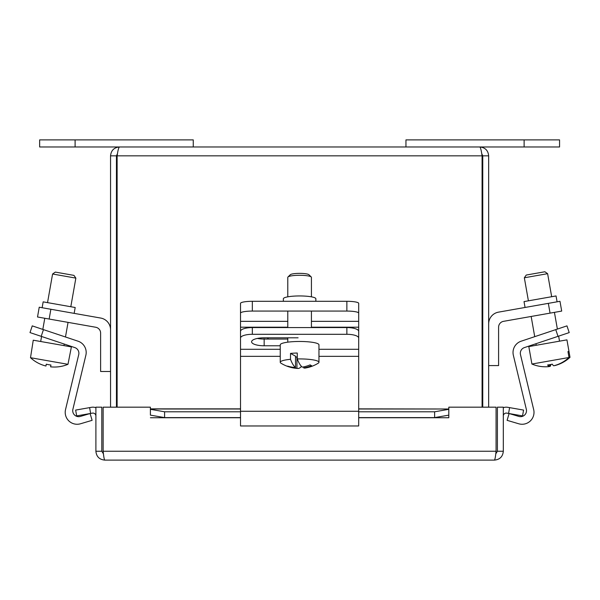 <?xml version="1.0" encoding="UTF-8"?>
<svg xmlns="http://www.w3.org/2000/svg" width="600" height="600" viewBox="0 0 600 600"><rect width="100%" height="100%" fill="white"/><g stroke="black" fill="none" stroke-linecap="round" stroke-linejoin="round"><path stroke-width="0.9" d="M346.868 327.57L346.868 334.298A11.812 3.75 0 0 1 355.222 335.392A11.812 3.75 0 0 1 358.688 338.048L358.688 331.32A11.812 3.75 180 0 0 355.222 328.673A11.812 3.75 180 0 0 346.868 327.57L252.337 327.57A11.812 3.75 180 0 0 243.983 328.673A11.812 3.75 180 0 0 240.525 331.32L240.525 338.048A11.812 3.75 0 0 1 243.983 335.392A11.812 3.75 0 0 1 252.337 334.298L252.337 327.57M346.868 334.298L252.337 334.298M240.525 338.048L240.525 425.963L358.688 425.963L358.688 338.048M280.245 345.78L264.157 345.78A12.57 3.99 0 0 1 251.587 341.79A12.57 3.99 0 0 1 264.157 337.808L298.095 337.808M257.385 338.43A12.57 3.99 180 0 0 264.157 339.06L287.79 339.06M281.145 363.293A19.357 3.36 0 0 1 280.965 363.188A19.357 3.36 0 0 1 280.245 362.28L280.245 344.827A19.357 3.36 0 0 1 296.663 341.505A19.357 3.36 0 0 1 318.067 343.815A19.357 3.36 0 0 1 318.96 344.827L318.96 362.28A19.357 3.36 0 0 1 318.248 363.188A35.37 35.37 0 0 1 305.228 368.048A35.197 10.41 86.9 0 1 303.697 367.913L303.697 366.877M295.515 357.022L296.933 356.947L296.933 368.288A35.295 33.15 118.9 0 1 289.043 366.885A33.338 9.863 -93.1 0 1 287.625 366.105A35.295 33.15 -61.1 0 0 295.515 367.5A35.197 10.41 -93.1 0 1 290.513 359.317L290.513 353.407A19.357 3.36 0 0 1 297.27 353.032L297.27 358.942A19.357 3.36 0 0 1 318.067 361.275A19.357 3.36 0 0 1 318.96 362.28M287.79 296.835L287.79 277.335A11.812 2.055 0 0 1 287.978 276.975A11.812 2.055 0 0 1 298.853 275.288A11.812 2.055 0 0 1 310.875 276.72A11.812 2.055 0 0 1 311.235 276.975A11.812 2.055 0 0 1 311.423 277.335L311.423 296.835M311.235 276.975L308.91 274.718A9.45 1.643 180 0 0 308.625 274.515A9.45 1.643 180 0 0 299.002 273.368A9.45 1.643 180 0 0 290.303 274.718L287.978 276.975M301.425 366.36A35.197 10.41 -93.1 0 1 297.817 368.452A35.197 10.41 -93.1 0 1 296.933 368.288M289.043 366.885L289.043 366.51M295.515 367.5L295.515 356.168L290.513 353.407M297.27 358.942A35.197 10.41 86.9 0 0 302.28 367.132A35.295 33.15 -61.1 0 0 310.17 364.868A33.338 9.863 86.9 0 0 311.587 365.655A35.295 33.15 118.9 0 1 303.697 367.913M280.245 362.28A19.357 3.36 0 0 1 290.513 359.317M283.35 301.305L283.35 298.77A16.26 2.82 180 0 1 299.603 295.95A16.26 2.82 180 0 1 315.862 298.77L315.862 301.305M346.868 301.305L346.868 311.077A11.812 2.055 0 0 1 355.222 311.685A11.812 2.055 0 0 1 358.688 313.132L358.688 303.36A11.812 2.055 180 0 0 355.222 301.905A11.812 2.055 180 0 0 346.868 301.305L252.337 301.305A11.812 2.055 180 0 0 243.983 301.905A11.812 2.055 180 0 0 240.525 303.36L240.525 313.132A11.812 2.055 0 0 1 243.983 311.685A11.812 2.055 0 0 1 252.337 311.077L252.337 301.305M267.3 337.808A5.197 5.197 0 0 1 268.478 339.06M259.995 338.835A5.197 5.197 0 0 1 260.835 337.942M346.868 311.077L252.337 311.077M240.525 313.132L240.525 349.29L280.245 349.29M358.688 313.132L358.688 331.32M567.967 351.585L568.972 351.405L566.94 339.862L528.81 346.582L531.908 364.035L569.01 357.495L567.967 351.585L568.957 351.405L570 357.322A35.197 34.838 80 0 1 554.707 365.61L554.692 365.528M524.34 277.785L547.612 273.675L544.875 271.763L526.252 275.048L524.34 277.785L528.405 300.825M548.798 364.83L549.112 366.6A35.295 5.002 -100 0 1 547.635 364.972A33.338 33.008 -100 0 0 552.24 364.155A35.295 5.002 80 0 0 553.717 365.782A35.197 34.838 -100 0 0 569.01 357.495M531.908 364.035A35.197 34.838 -100 0 0 549.112 366.6M550.92 364.462A35.295 5.002 -100 0 1 550.102 366.42A35.197 34.838 80 0 1 549.097 366.517M550.102 366.42L549.795 364.673M552.285 364.222A33.338 33.008 80 0 1 551.595 364.312M566.963 325.875L555.757 329.625L558.007 336.345L569.213 332.595L566.963 325.875M558.007 336.345L524.393 347.595A5.955 5.955 0 0 0 520.485 354.63L533.678 409.575A11.91 11.91 0 0 1 518.715 423.772L507.097 420.33L509.107 413.535L518.842 416.423A5.955 5.955 0 0 0 526.327 409.32L513.352 355.275A11.91 11.91 0 0 1 521.153 341.197L555.757 329.625M557.085 301.815L556.05 295.95L540.037 298.77L524.025 301.597L525.06 307.462M559.972 301.305L548.332 303.36L550.058 313.132L558.285 311.685L561.697 311.077L559.972 301.305L561.697 311.077M488.662 323.873A11.91 11.91 0 0 1 498.51 312.142L548.332 303.36M550.058 313.132L503.513 321.337A5.955 5.955 0 0 0 498.592 327.202L498.592 365.58L488.662 365.58M30 332.595L41.205 336.345L43.455 329.625L32.25 325.875L30 332.595L32.25 325.875M43.455 329.625L78.06 341.197A11.91 11.91 0 0 1 85.86 355.275L72.885 409.32A5.955 5.955 0 0 0 80.37 416.423L90.097 413.535L92.115 420.33L80.498 423.772A11.91 11.91 0 0 1 65.535 409.575L78.72 354.63A5.955 5.955 0 0 0 74.82 347.595L41.205 336.345M30.503 357.705L33.255 340.192L71.385 346.913L67.98 364.312L30.503 357.705A35.197 35.197 0 0 0 45.96 366.022L46.282 364.192A33.338 33.338 0 0 0 50.932 365.01L50.61 366.84A35.197 35.197 0 0 0 67.98 364.312M75.855 278.115L73.942 275.377L55.32 272.093L52.582 274.005L75.855 278.115L70.808 306.735M74.153 313.373L75.188 307.507L59.175 304.68L43.162 301.86L42.127 307.725M110.55 329.782A11.91 11.91 0 0 0 100.703 318.053L39.24 307.215L37.515 316.987L95.7 327.248A5.955 5.955 0 0 1 100.62 333.112L100.62 371.49L110.55 371.49M508.575 413.445L522.54 415.905L523.567 410.085L509.603 407.625L508.575 413.445L506.783 413.123A2.955 2.955 0 0 0 503.317 416.033M509.603 407.625L507.81 407.31A8.865 8.865 0 0 0 503.317 407.678M448.808 409.32L434.625 411.787L434.625 417.6L448.808 415.14L448.808 409.005L358.688 409.005M448.808 415.14L448.808 417.735L358.688 417.735M358.688 408.87L448.808 409.005M434.625 417.6L358.688 417.6M240.525 417.6L164.587 417.6L164.587 411.787L150.405 409.32L150.405 415.14L164.587 417.6M150.405 409.32L150.405 408.87L240.525 408.87M150.405 415.14L150.382 407.175L103.14 407.175L103.14 451.245L496.072 451.245C495.533 456.623 494.993 459.577 494.452 460.11C499.83 459.592 502.785 456.638 503.317 451.245L503.317 407.175L497.408 407.175L497.408 451.245L503.317 451.245M89.61 407.625L75.645 410.085L76.672 415.905L90.637 413.445L89.61 407.625L91.403 407.31A8.865 8.865 0 0 1 95.895 407.678M90.637 413.445L92.43 413.123A2.955 2.955 0 0 1 95.895 416.033M434.625 411.787L358.688 411.787M240.525 411.787L164.587 411.787M496.072 451.245L496.072 407.175L448.822 407.175L448.808 417.75M103.455 453.9L101.805 451.245L101.805 407.175L95.895 407.175L95.895 451.245C96.413 456.623 99.368 459.577 104.76 460.11C104.22 459.592 103.68 456.638 103.14 451.245M495.757 453.9L497.408 451.245M494.452 460.11L104.76 460.11M101.805 451.245L95.895 451.245M117.12 407.175L117.12 155.843C117.885 150.465 118.642 147.517 119.407 146.977L479.805 146.977C480.562 147.495 481.32 150.45 482.085 155.843L482.085 407.175M488.662 407.175L488.662 155.843C488.145 150.465 485.197 147.517 479.805 146.977M116.453 407.175L116.453 155.843L117.495 153.593L117.12 155.843L482.085 155.843L481.717 153.593L482.752 155.843L482.752 407.175M116.453 155.843L110.55 155.843L110.55 407.175M119.407 146.977C114.038 147.495 111.083 150.45 110.55 155.843M482.752 155.843L488.662 155.843M405.952 146.977L559.56 146.977L559.56 139.89L405.952 139.89L405.952 146.977M39.652 139.89L39.652 146.977L193.26 146.977L193.26 139.89L39.652 139.89M358.688 349.29L318.96 349.29M264.157 345.78L264.157 339.06M358.688 356.332L318.96 356.332M280.245 356.332L240.525 356.332M358.688 411.27L240.525 411.27M263.288 339.053A3.022 3.022 0 0 1 265.058 339.06M358.688 321.337L311.423 321.337M287.79 321.337L240.525 321.337M358.688 327.202L311.423 327.202M287.79 327.202L240.525 327.202M49.155 319.043L50.88 309.263M240.525 409.005L150.405 409.005M240.525 417.735L150.405 417.735M524.115 139.89L524.115 146.977M75.097 139.89L75.097 146.977M311.423 327.57L311.423 311.077M280.965 363.188A35.37 35.37 0 0 0 297.817 368.452M287.79 342.165L287.79 337.808M287.79 327.57L287.79 311.077M536.243 345.278L535.965 343.718M534.72 336.66L531.158 316.462M559.515 341.168L558.623 336.135M557.377 329.077L554.43 312.36M551.678 296.722L547.612 273.675M63.953 345.608L64.23 344.048M65.475 336.99L68.055 322.373M40.68 341.498L41.572 336.465M42.818 329.407L44.775 318.27M47.535 302.632L52.582 274.005"/></g></svg>
